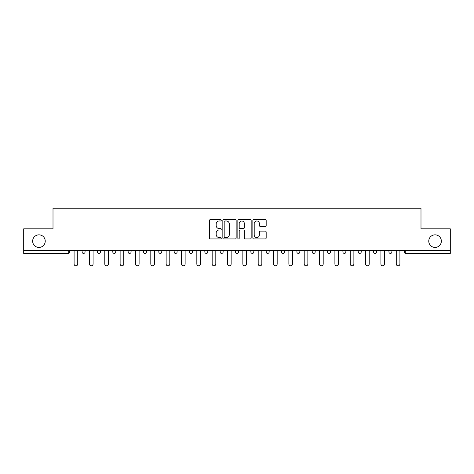 <?xml version="1.0" encoding="UTF-8"?>
<svg xmlns="http://www.w3.org/2000/svg" width="474" height="474" viewBox="0 0 474 474"><rect width="100%" height="100%" fill="white"/><g stroke="black" fill="none" stroke-linecap="round" stroke-linejoin="round"><path stroke-width="0.71" d="M428.763 241.13A6.292 6.292 0 0 0 435.055 247.422A6.292 6.292 0 0 0 441.353 241.13A6.292 6.292 0 0 0 435.055 234.837A6.292 6.292 0 0 0 428.763 241.13M32.647 241.13A6.292 6.292 0 0 0 38.945 247.422A6.292 6.292 0 0 0 45.237 241.13A6.292 6.292 0 0 0 38.945 234.837A6.292 6.292 0 0 0 32.647 241.13M221.263 220.303A0.675 0.675 0 0 0 220.588 219.628L210.332 219.628A0.966 0.966 0 0 0 209.372 220.594L209.372 237.966A0.966 0.966 0 0 0 210.332 238.932L220.588 238.932A0.675 0.675 0 0 0 221.263 238.256A0.675 0.675 0 0 0 220.588 237.581L219.261 237.581A3.087 3.087 0 0 1 216.174 234.494L216.174 233.042A3.087 3.087 0 0 1 219.261 229.955L220.588 229.955A0.675 0.675 0 0 0 221.263 229.28A0.675 0.675 0 0 0 220.588 228.604L219.261 228.604A3.087 3.087 0 0 1 216.174 225.517L216.174 224.066A3.087 3.087 0 0 1 219.261 220.979L220.588 220.979A0.675 0.675 0 0 0 221.263 220.303M265.209 226.43A0.966 0.966 0 0 0 266.175 225.47L266.175 220.594A0.966 0.966 0 0 0 265.209 219.628L253.821 219.628A0.966 0.966 0 0 0 252.855 220.594L252.855 237.966A0.966 0.966 0 0 0 253.821 238.932L265.209 238.932A0.966 0.966 0 0 0 266.175 237.966L266.175 232.082A0.966 0.966 0 0 0 265.209 231.116L260.333 231.116A0.966 0.966 0 0 0 259.373 232.082L259.373 234.997A2.583 2.583 0 0 1 256.789 237.581A2.583 2.583 0 0 1 254.206 234.997L254.206 223.562A2.583 2.583 0 0 1 256.789 220.979A2.583 2.583 0 0 1 259.373 223.562L259.373 225.47A0.966 0.966 0 0 0 260.333 226.43L265.209 226.43M23.7 250.373L23.7 228.835L53.005 228.835L53.005 208.187L420.995 208.187L420.995 228.835L450.3 228.835L450.3 250.373L23.7 250.373L23.7 251.949L68.25 251.949L68.25 250.373M236.153 220.594A0.966 0.966 0 0 0 235.193 219.628L223.799 219.628A0.966 0.966 0 0 0 222.833 220.594L222.833 237.966A0.966 0.966 0 0 0 223.799 238.932L235.193 238.932A0.966 0.966 0 0 0 236.153 237.966L236.153 220.594M238.807 219.628L250.201 219.628A0.966 0.966 0 0 1 251.167 220.594L251.167 237.966A0.966 0.966 0 0 1 250.201 238.932L245.325 238.932A0.966 0.966 0 0 1 244.359 237.966L244.359 230.921A0.966 0.966 0 0 0 243.393 229.955L240.164 229.955A0.966 0.966 0 0 0 239.198 230.921L239.198 238.256A0.675 0.675 0 0 1 238.523 238.932A0.675 0.675 0 0 1 237.847 238.256L237.847 220.594A0.966 0.966 0 0 1 238.807 219.628M68.25 253.424A1.475 1.475 0 0 0 69.725 251.949L68.25 251.949L68.25 253.424A1.475 1.475 0 0 0 69.725 251.949L69.725 250.373L69.725 251.949A1.475 1.475 0 0 1 68.25 253.424L23.7 253.424L23.7 251.949M450.3 250.373L450.3 253.424L405.75 253.424A1.475 1.475 0 0 1 404.275 251.949L404.275 250.373L404.275 251.949L450.3 251.949M82.115 250.373L82.115 251.949L82.115 250.373M83.59 253.424A1.475 1.475 0 0 1 82.115 251.949A1.475 1.475 0 0 0 83.59 253.424A1.475 1.475 0 0 0 85.065 251.949L85.065 250.373L85.065 251.949A1.475 1.475 0 0 1 83.59 253.424A1.475 1.475 0 0 1 82.115 251.949L85.065 251.949A1.475 1.475 0 0 1 83.59 253.424M97.454 250.373L97.454 251.949L97.454 250.373M100.405 250.373L100.405 251.949L100.405 250.373M112.794 251.949A1.475 1.475 0 0 0 114.27 253.424A1.475 1.475 0 0 0 115.745 251.949A1.475 1.475 0 0 1 114.27 253.424A1.475 1.475 0 0 0 115.745 251.949L115.745 250.373L115.745 251.949L112.794 251.949A1.475 1.475 0 0 0 114.27 253.424A1.475 1.475 0 0 1 112.794 251.949L112.794 250.373M128.14 250.373L128.14 251.949L128.14 250.373M131.085 250.373L131.085 251.949L131.085 250.373M143.48 250.373L143.48 251.949L143.48 250.373M146.43 250.373L146.43 251.949L146.43 250.373M161.77 250.373L161.77 251.949L158.82 251.949A1.475 1.475 0 0 0 160.295 253.424A1.475 1.475 0 0 1 158.82 251.949L158.82 250.373M174.159 250.373L174.159 251.949L174.159 250.373M177.11 250.373L177.11 251.949L177.11 250.373M189.499 250.373L189.499 251.949L189.499 250.373M192.45 250.373L192.45 251.949L192.45 250.373M204.845 250.373L204.845 251.949L204.845 250.373M207.796 250.373L207.796 251.949L207.796 250.373M220.185 250.373L220.185 251.949L220.185 250.373M223.136 250.373L223.136 251.949L223.136 250.373M235.525 250.373L235.525 251.949L235.525 250.373M238.475 250.373L238.475 251.949A1.475 1.475 0 0 1 237 253.424A1.475 1.475 0 0 1 235.525 251.949L238.475 251.949A1.475 1.475 0 0 1 237 253.424M250.864 250.373L250.864 251.949L250.864 250.373M253.815 250.373L253.815 251.949L253.815 250.373M266.204 250.373L266.204 251.949L266.204 250.373M269.155 250.373L269.155 251.949L269.155 250.373M284.501 250.373L284.501 251.949A1.475 1.475 0 0 1 283.025 253.424A1.475 1.475 0 0 1 281.55 251.949L281.55 250.373M299.841 250.373L299.841 251.949A1.475 1.475 0 0 1 298.365 253.424A1.475 1.475 0 0 1 296.89 251.949L296.89 250.373M315.18 250.373L315.18 251.949A1.475 1.475 0 0 1 313.705 253.424A1.475 1.475 0 0 1 312.23 251.949L312.23 250.373M330.52 250.373L330.52 251.949A1.475 1.475 0 0 1 329.045 253.424A1.475 1.475 0 0 1 327.57 251.949L327.57 250.373M344.385 253.424A1.475 1.475 0 0 0 345.86 251.949L345.86 250.373L345.86 251.949A1.475 1.475 0 0 1 344.385 253.424A1.475 1.475 0 0 1 342.915 251.949L342.915 250.373M361.206 250.373L361.206 251.949A1.475 1.475 0 0 1 359.73 253.424A1.475 1.475 0 0 1 358.255 251.949L358.255 250.373M373.595 250.373L373.595 251.949L373.595 250.373M376.546 250.373L376.546 251.949A1.475 1.475 0 0 1 375.07 253.424A1.475 1.475 0 0 1 373.595 251.949L376.546 251.949A1.475 1.475 0 0 1 375.07 253.424M391.885 250.373L391.885 251.949A1.475 1.475 0 0 1 390.41 253.424A1.475 1.475 0 0 1 388.935 251.949L388.935 250.373M98.93 253.424A1.475 1.475 0 0 1 97.454 251.949A1.475 1.475 0 0 0 98.93 253.424A1.475 1.475 0 0 0 100.405 251.949A1.475 1.475 0 0 1 98.93 253.424A1.475 1.475 0 0 1 97.454 251.949L100.405 251.949A1.475 1.475 0 0 1 98.93 253.424M129.615 253.424A1.475 1.475 0 0 1 128.14 251.949A1.475 1.475 0 0 0 129.615 253.424A1.475 1.475 0 0 0 131.085 251.949A1.475 1.475 0 0 1 129.615 253.424A1.475 1.475 0 0 1 128.14 251.949L131.085 251.949A1.475 1.475 0 0 1 129.615 253.424M144.955 253.424A1.475 1.475 0 0 1 143.48 251.949A1.475 1.475 0 0 0 144.955 253.424A1.475 1.475 0 0 0 146.43 251.949A1.475 1.475 0 0 1 144.955 253.424A1.475 1.475 0 0 1 143.48 251.949L146.43 251.949A1.475 1.475 0 0 1 144.955 253.424M160.295 253.424A1.475 1.475 0 0 0 161.77 251.949A1.475 1.475 0 0 1 160.295 253.424A1.475 1.475 0 0 1 158.82 251.949M175.635 253.424A1.475 1.475 0 0 1 174.159 251.949L177.11 251.949A1.475 1.475 0 0 1 175.635 253.424A1.475 1.475 0 0 0 177.11 251.949M190.975 253.424A1.475 1.475 0 0 1 189.499 251.949L192.45 251.949A1.475 1.475 0 0 1 190.975 253.424A1.475 1.475 0 0 0 192.45 251.949M206.32 253.424A1.475 1.475 0 0 1 204.845 251.949A1.475 1.475 0 0 0 206.32 253.424A1.475 1.475 0 0 0 207.796 251.949A1.475 1.475 0 0 1 206.32 253.424A1.475 1.475 0 0 1 204.845 251.949L207.796 251.949M221.66 253.424A1.475 1.475 0 0 1 220.185 251.949A1.475 1.475 0 0 0 221.66 253.424A1.475 1.475 0 0 0 223.136 251.949A1.475 1.475 0 0 1 221.66 253.424A1.475 1.475 0 0 1 220.185 251.949L223.136 251.949A1.475 1.475 0 0 1 221.66 253.424M252.34 253.424A1.475 1.475 0 0 1 250.864 251.949L253.815 251.949A1.475 1.475 0 0 1 252.34 253.424A1.475 1.475 0 0 0 253.815 251.949M267.68 253.424A1.475 1.475 0 0 1 266.204 251.949A1.475 1.475 0 0 0 267.68 253.424A1.475 1.475 0 0 0 269.155 251.949A1.475 1.475 0 0 1 267.68 253.424A1.475 1.475 0 0 1 266.204 251.949L269.155 251.949M224.86 220.979A0.675 0.675 0 0 0 224.184 221.654L224.184 236.905A0.675 0.675 0 0 0 224.86 237.581L226.264 237.581A3.087 3.087 0 0 0 229.351 234.494L229.351 224.066A3.087 3.087 0 0 0 226.264 220.979L224.86 220.979M244.359 223.609A2.583 2.583 0 0 0 241.776 221.026A2.583 2.583 0 0 0 239.198 223.609L239.198 227.638A0.966 0.966 0 0 0 240.164 228.604L243.393 228.604A0.966 0.966 0 0 0 244.359 227.638L244.359 223.609M74.098 250.373L74.098 263.994A1.819 1.819 0 0 0 75.917 265.813A1.819 1.819 0 0 0 77.736 263.994L77.736 250.373M89.438 250.373L89.438 263.994A1.819 1.819 0 0 0 91.257 265.813A1.819 1.819 0 0 0 93.082 263.994L93.082 250.373M104.784 250.373L104.784 263.994A1.819 1.819 0 0 0 106.603 265.813A1.819 1.819 0 0 0 108.422 263.994L108.422 250.373M120.123 250.373L120.123 263.994A1.819 1.819 0 0 0 121.942 265.813A1.819 1.819 0 0 0 123.761 263.994L123.761 250.373M135.463 250.373L135.463 263.994A1.819 1.819 0 0 0 137.282 265.813A1.819 1.819 0 0 0 139.101 263.994L139.101 250.373M150.803 250.373L150.803 263.994A1.819 1.819 0 0 0 152.622 265.813A1.819 1.819 0 0 0 154.441 263.994L154.441 250.373M166.143 250.373L166.143 263.994A1.819 1.819 0 0 0 167.968 265.813A1.819 1.819 0 0 0 169.787 263.994L169.787 250.373M181.489 250.373L181.489 263.994A1.819 1.819 0 0 0 183.308 265.813A1.819 1.819 0 0 0 185.127 263.994L185.127 250.373M196.828 250.373L196.828 263.994A1.819 1.819 0 0 0 198.647 265.813A1.819 1.819 0 0 0 200.466 263.994L200.466 250.373M212.168 250.373L212.168 263.994A1.819 1.819 0 0 0 213.987 265.813A1.819 1.819 0 0 0 215.806 263.994L215.806 250.373M227.508 250.373L227.508 263.994A1.819 1.819 0 0 0 229.327 265.813A1.819 1.819 0 0 0 231.146 263.994L231.146 250.373M242.854 250.373L242.854 263.994A1.819 1.819 0 0 0 244.673 265.813A1.819 1.819 0 0 0 246.492 263.994L246.492 250.373M258.194 250.373L258.194 263.994A1.819 1.819 0 0 0 260.013 265.813A1.819 1.819 0 0 0 261.832 263.994L261.832 250.373M273.534 250.373L273.534 263.994A1.819 1.819 0 0 0 275.353 265.813A1.819 1.819 0 0 0 277.172 263.994L277.172 250.373M288.873 250.373L288.873 263.994A1.819 1.819 0 0 0 290.692 265.813A1.819 1.819 0 0 0 292.511 263.994L292.511 250.373M304.213 250.373L304.213 263.994A1.819 1.819 0 0 0 306.032 265.813A1.819 1.819 0 0 0 307.857 263.994L307.857 250.373M319.559 250.373L319.559 263.994A1.819 1.819 0 0 0 321.378 265.813A1.819 1.819 0 0 0 323.197 263.994L323.197 250.373M334.899 250.373L334.899 263.994A1.819 1.819 0 0 0 336.718 265.813A1.819 1.819 0 0 0 338.537 263.994L338.537 250.373M350.239 250.373L350.239 263.994A1.819 1.819 0 0 0 352.058 265.813A1.819 1.819 0 0 0 353.877 263.994L353.877 250.373M365.578 250.373L365.578 263.994A1.819 1.819 0 0 0 367.397 265.813A1.819 1.819 0 0 0 369.216 263.994L369.216 250.373M380.918 250.373L380.918 263.994A1.819 1.819 0 0 0 382.743 265.813A1.819 1.819 0 0 0 384.562 263.994L384.562 250.373M396.264 250.373L396.264 263.994A1.819 1.819 0 0 0 398.083 265.813A1.819 1.819 0 0 0 399.902 263.994L399.902 250.373M405.75 250.373L405.75 253.424M283.025 253.424A1.475 1.475 0 0 0 284.501 251.949L281.55 251.949M298.365 253.424A1.475 1.475 0 0 0 299.841 251.949L296.89 251.949M313.705 253.424A1.475 1.475 0 0 0 315.18 251.949L312.23 251.949M329.045 253.424A1.475 1.475 0 0 0 330.52 251.949L327.57 251.949M345.86 251.949L342.915 251.949M359.73 253.424A1.475 1.475 0 0 0 361.206 251.949L358.255 251.949M390.41 253.424A1.475 1.475 0 0 0 391.885 251.949L388.935 251.949"/></g></svg>
